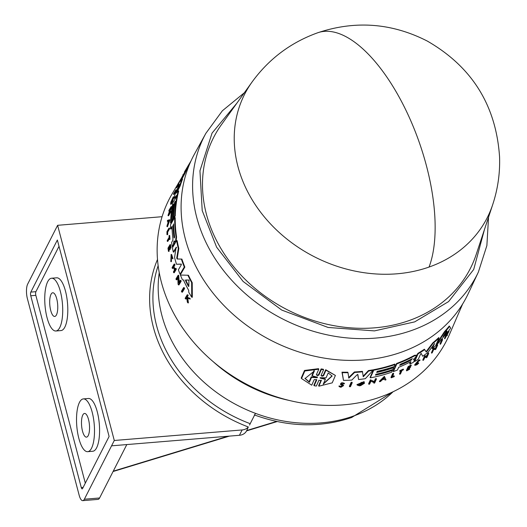 <?xml version="1.0" encoding="UTF-8"?>
<svg xmlns="http://www.w3.org/2000/svg" width="527" height="527" viewBox="0 0 527 527"><rect width="100%" height="100%" fill="white"/><g stroke="black" fill="none" stroke-linecap="round" stroke-linejoin="round"><path stroke-width="0.79" d="M252.104 81.955A136.111 113.239 27 0 0 252.077 81.995A136.111 113.239 27 0 0 271.55 225.016A136.111 113.239 27 0 0 429.05 267.057A136.111 113.239 27 0 0 492.725 204.562A136.111 113.239 27 0 0 492.725 204.555L476.184 254.501A144.108 119.892 27 0 1 408.768 320.679A144.108 119.892 27 0 1 241.985 276.148A144.108 119.892 27 0 1 221.419 124.701L252.104 81.955M236.847 103.213L212.052 133.107L199.95 170.794L202.21 210.589L216.61 247.163L243.118 281.464L281.761 310.08L328.097 327.458L374.466 330.89L414.69 321.878L448.582 301.589L473.694 269.488L484.497 229.397M478.358 272.123A152.949 127.251 27 0 1 411.534 330.521A152.949 127.251 27 0 1 210.688 251.399A152.949 127.251 27 0 1 205.886 133.298L194.456 154.088A153.7 127.87 27 0 0 228.547 310.113A153.7 127.87 27 0 0 401.106 352.273A153.7 127.87 27 0 0 468.259 293.592L478.358 272.123L486.882 245.569L488.542 217.183M434.656 343.499L428.148 352.207A154.516 128.548 -153 0 1 422.74 356.259L421.02 353.182M422.74 356.259L421.277 353.637L420.533 354.197L418.247 359.289A154.516 128.548 -153 0 1 414.624 361.522L414.374 361.067L417.819 353.4A153.462 127.679 27 0 0 424.393 349.203L425.954 351.542L426.29 351.41L432.792 342.866A153.462 127.679 27 0 0 438.747 337.576L439.017 338.051L435.579 345.745A154.516 128.548 -153 0 1 432.357 348.683L434.591 343.499M432.357 348.683L432.094 348.215L433.807 344.375M413.814 359.052L414.525 359.651L413.609 362.115A154.516 128.548 27 0 1 409.947 364.157L409.69 363.709L410.658 361.562M410.349 361.897L410.908 362.009L410.349 361.897A154.339 128.404 -153 0 1 398.662 367.312L397.45 370A154.516 128.548 -153 0 1 393.392 371.568L393.142 371.127L396.594 363.465A153.462 127.679 27 0 0 414.617 355.244L416.139 355.488M436.303 344.124L444.432 331.727A153.462 127.679 27 0 0 449.267 326.002L450.677 328.057A154.516 128.548 -153 0 1 447.64 332.28L447.502 332.069A154.457 128.502 -153 0 1 440.664 340.119L439.663 341.667A154.516 128.548 27 0 1 436.204 345.145L436.007 344.796M431.705 353.176L431.442 352.701L433.227 348.696L435.618 347.972L436.87 345.159A154.147 128.239 27 0 0 437.423 344.592L437.693 345.073L435.908 349.085A154.951 128.911 -153 0 1 435.361 349.645L435.592 349.124L433.576 349.744L432.285 352.642A154.951 128.911 -153 0 1 431.705 353.176L433.497 349.17L435.888 348.452L437.147 345.64A154.688 128.693 27 0 0 437.693 345.073M425.072 356.825A154.273 128.344 27 0 0 427.074 355.218L427.832 353.525A154.161 128.252 27 0 0 428.431 353.031L428.695 353.498L426.995 357.299A154.951 128.911 -153 0 1 426.396 357.793L427.239 355.909A154.826 128.812 -153 0 1 424.512 358.07L423.668 359.948A154.951 128.911 -153 0 1 423.056 360.415L424.762 356.614A154.701 128.7 27 0 0 425.375 356.147L424.617 357.84A154.813 128.799 27 0 0 427.338 355.685L427.074 355.218M426.396 357.793L426.495 356.509M423.056 360.415L422.799 359.954L424.498 356.153A154.161 128.252 27 0 0 425.111 355.685L425.375 356.147M407.786 369.42A154.391 128.443 27 0 0 409.486 368.472L409.742 368.92A154.931 128.898 -153 0 1 407.437 370.191L408.129 368.65A154.826 128.812 27 0 0 410.434 367.378L410.645 366.911A154.793 128.786 -153 0 1 408.339 368.182L408.847 367.055A154.721 128.72 27 0 0 411.152 365.784L411.04 365.013A154.161 128.252 27 0 1 408.129 366.614L408.379 367.062A154.701 128.7 27 0 0 411.297 365.461M409.742 368.92L409.591 369.256A154.951 128.911 -153 0 1 406.673 370.856L406.416 370.409L408.129 366.614M408.688 367.411A154.253 128.331 27 0 0 410.388 366.463L410.645 366.911M444.788 338.782L444.498 338.268L446.191 334.447A154.161 128.252 27 0 0 446.56 333.947L446.85 334.461L446.198 335.936A154.8 128.786 27 0 0 446.6 335.396L448.53 332.155A154.701 128.7 27 0 0 448.991 331.496L446.659 335.442L447.515 335.027A154.951 128.911 -153 0 1 447.041 335.699L446.31 336.028L445.163 338.281A154.951 128.911 -153 0 1 444.788 338.782L446.481 334.955A154.701 128.7 27 0 0 446.85 334.461M446.712 334.21L448.233 331.635A154.161 128.252 27 0 0 448.694 330.982L448.991 331.496M416.778 363.959L418.267 362.728L418.728 363.255L416.857 364.809L414.901 365.336L418.576 360.975L420.026 360.264L419.769 359.809L418.319 360.521L414.644 364.882L414.901 365.336M399.769 374.256L401.33 370.784A154.721 128.72 -153 0 1 399.881 371.436L399.776 370.672A154.161 128.252 27 0 0 403.254 369.071L403.366 369.835A154.721 128.72 -153 0 1 402.029 370.468L400.461 373.939A154.951 128.911 -153 0 1 399.769 374.256L399.519 373.814L400.764 371.041M390.988 377.352L392.694 373.557A154.161 128.252 27 0 0 393.432 373.281L393.682 373.722L392.141 377.141A154.925 128.891 -153 0 0 394.341 376.278L394.17 376.653A154.951 128.911 27 0 1 391.238 377.793L390.988 377.352M392.437 376.489A154.385 128.443 27 0 0 394.091 375.837L394.341 376.278M440.302 344.302L440.025 343.808L441.804 339.796A154.147 128.239 27 0 0 442.324 339.184L442.608 339.684L440.829 343.696A154.951 128.911 -153 0 1 440.302 344.302L442.087 340.29A154.688 128.693 27 0 0 442.608 339.684M176.973 185.656L172.349 193.481A155.676 129.517 27 0 0 203.758 353.064A155.676 129.517 27 0 0 379.974 397.16A155.676 129.517 27 0 0 449.386 334.632L462.64 303.987M370.323 377.846L370.073 377.398L373.518 369.73A153.462 127.679 27 0 0 394.881 364.078L395.131 364.519L394.222 366.542A154.141 128.239 -153 0 1 377.2 371.337L376.693 372.464A154.213 128.298 27 0 0 393.715 367.668L392.905 369.473A154.339 128.404 -153 0 1 375.876 374.269L375.474 375.165A154.398 128.45 27 0 0 392.496 370.369L391.68 372.181A154.516 128.548 -153 0 1 370.323 377.846L373.775 370.178A154.003 128.127 27 0 0 395.131 364.519M183.627 287.577L184.213 287.67A154.147 128.239 27 0 0 184.615 288.467L182.401 292.189L181.815 292.103A154.951 128.911 -153 0 1 181.413 291.306L183.627 287.577A154.688 128.693 27 0 0 184.022 288.374L181.815 292.103M167.691 234.377L167.487 234.732L166.967 234.647L167.171 234.298A154.925 128.891 -153 0 1 167.145 232.032L167.672 232.111A154.385 128.443 27 0 0 167.691 234.377L167.171 234.298M166.967 234.647A154.951 128.911 27 0 1 166.94 231.63L169.015 228.079L169.536 228.158A154.161 128.252 27 0 0 169.536 228.916L167.672 232.111M169.2 235.47L169.727 235.549A154.161 128.252 27 0 0 169.997 239.291L169.299 239.508A154.721 128.72 -153 0 1 169.18 238.066L167.283 241.313A154.951 128.911 -153 0 1 167.23 240.562L169.127 237.315A154.721 128.72 -153 0 1 169.029 235.767L169.2 235.47A154.701 128.7 27 0 0 169.47 239.212L169.299 239.508M169.246 238.929L167.81 241.392L167.283 241.313M171.387 255.364L171.427 260.977L171.361 261.682L170.82 261.603L171.11 254.455L172.467 258.691L173.001 258.77L171.65 254.534L171.11 254.455M186.841 297.755L186.097 299.013L185.491 298.921A154.951 128.911 -153 0 1 185.142 298.308L187.25 294.771A154.701 128.7 27 0 0 187.599 295.377L186.782 296.747A154.8 128.786 27 0 0 187.157 297.393L189.219 298.144A154.701 128.7 27 0 0 189.694 298.921L187.177 298.012L187.796 302.814A154.951 128.911 -153 0 1 187.309 302.024L186.802 297.874L186.235 297.663L185.491 298.921M187.25 294.771L187.856 294.863A154.161 128.252 27 0 0 188.205 295.469L187.388 296.839A154.253 128.331 27 0 0 187.764 297.491L189.839 298.242A154.161 128.252 27 0 0 190.306 299.02L189.694 298.921M187.783 298.104L188.409 302.913L187.796 302.814M169.22 247.861L168.792 248.592A154.391 128.443 27 0 0 169.18 251.208L168.469 251.438A154.951 128.911 -153 0 1 167.988 248.131L170.063 244.587A154.701 128.7 27 0 0 170.544 247.888L170.366 248.191A154.721 128.72 27 0 1 169.977 245.575L169.358 246.636A154.793 128.786 -153 0 0 169.747 249.245L169.496 249.679A154.826 128.812 27 0 1 169.108 247.071L168.265 248.513A154.931 128.898 -153 0 0 168.653 251.122L169.18 251.208M170.063 244.587L170.59 244.673A154.161 128.252 27 0 0 171.071 247.973L170.366 248.191M170.089 246.372L169.892 246.715A154.253 128.331 27 0 0 170.28 249.33L169.496 249.679M173.561 267.288L172.869 268.454L172.322 268.368A154.951 128.911 -153 0 1 172.098 267.597L174.18 264.053L174.727 264.132A154.161 128.252 27 0 0 174.951 264.91L174.029 266.491A154.273 128.344 27 0 0 174.911 269.337M174.029 266.491L173.482 266.405A154.813 128.799 27 0 0 174.575 269.903L175.504 268.329L176.051 268.414A154.161 128.252 27 0 0 176.314 269.192L174.226 272.736L173.679 272.65A154.951 128.911 -153 0 1 173.416 271.873L174.45 270.114A154.826 128.812 -153 0 1 173.357 266.616L172.322 268.368M173.284 196.887L173.818 196.966L172.487 201.973L171.94 201.492C174.885 193.422 170.175 202.612 171.137 203.079A154.859 128.838 -153 0 1 171.512 201.637L171.736 201.268A154.833 128.812 27 0 0 171.091 203.771L170.629 204.285L170.669 203.033A154.964 128.924 -153 0 1 170.998 201.834L173.284 196.887L171.954 201.894M172.118 201.92A154.292 128.364 27 0 0 171.624 203.857L170.629 204.285M178.06 185.168L176.611 187.895L176.058 187.81L177.527 184.937M189.345 164.747L186.762 169.18M178.851 185.886L178.146 186.756L177.606 186.67A154.516 128.548 27 0 1 180.412 179.931L186.393 169.127A154.003 128.127 27 0 0 184.239 173.633L180.063 181.44L182.006 178.989A154.003 128.127 27 0 0 179.681 185.682L175.992 193.271L178.192 190.919A154.003 128.127 27 0 0 177.27 194.812L173.969 198.198A154.516 128.548 -153 0 1 175.643 192.329L179.18 185.24L179.47 184.397L177.606 186.67M186.393 169.127L186.953 169.213A153.462 127.679 27 0 0 184.793 173.719L181.861 179.167M182.006 178.989L182.553 179.075A153.462 127.679 27 0 0 180.214 185.767L177.191 191.98M178.192 190.919L178.725 191.005A153.462 127.679 27 0 0 177.797 194.891L177.204 195.491M176.986 195.715L174.503 198.277L173.969 198.198M173.91 212.15A153.673 127.85 27 0 0 173.528 218.863L172.546 220.549L172.026 220.47A154.339 128.404 -153 0 1 173.653 204.061L173.159 204.904A154.398 128.45 27 0 0 171.532 221.314L170.544 223.007A154.516 128.548 -153 0 1 172.935 202.638L177.125 195.477A154.003 128.127 27 0 0 174.727 215.839L173.62 217.73A154.141 128.239 -153 0 1 175.254 201.321L174.641 202.375L175.063 202.44M172.085 220.477A153.858 128.002 27 0 0 172.052 221.393L171.064 223.086L170.544 223.007M177.125 195.477L177.652 195.557A153.462 127.679 27 0 0 175.254 215.918L174.147 217.809L173.62 217.73M175.853 189.891L176.4 189.977A154.161 128.252 27 0 0 176.143 190.669L173.956 194.397L173.416 194.311A154.964 128.924 27 0 1 173.666 193.62L175.853 189.891A154.701 128.7 27 0 0 175.603 190.583L173.416 194.311M170.34 211.235L170.867 211.32A154.161 128.252 27 0 0 170.755 212.038L168.581 215.767L168.054 215.681A154.964 128.924 -153 0 1 168.159 214.963L170.419 208.336L168.838 211.037A154.964 128.924 -153 0 1 168.976 210.319L171.156 206.591L168.805 213.857L170.34 211.235A154.701 128.7 -153 0 0 170.234 211.953L170.755 212.038M169.674 210.583L168.838 211.037M171.156 206.591L171.683 206.67L169.997 211.828M168.535 221.182L167.369 221.32A154.964 128.924 -153 0 1 167.454 220.418L169.351 219.779L166.98 226.61A154.964 128.924 27 0 1 167.026 225.701L167.836 223.369A154.872 128.851 -153 0 1 168.014 221.103L167.369 221.32M169.351 219.779L169.878 219.864L167.5 226.689L166.98 226.61M177.909 277.992L176.822 279.83L176.262 279.745A154.951 128.911 -153 0 1 175.952 278.961L178.146 275.232L178.693 282.946L180.241 280.331A154.688 128.693 27 0 0 180.59 281.115L178.383 284.843A154.951 128.911 -153 0 1 178.04 284.053L177.849 277.044L176.262 279.745M178.146 275.232L178.712 275.318L179.187 282.116M180.241 280.331L180.814 280.417A154.147 128.239 27 0 0 181.156 281.207L178.956 284.929L178.383 284.843M183.995 280.054L183.422 279.962A154.457 128.502 -153 0 0 188.732 290.41L188.719 292.142A154.516 128.548 -153 0 0 191.709 297.188L192.329 297.281L192.23 282.67L191.637 282.577L191.709 297.188M182.52 279.956A154.516 128.548 27 0 1 180.405 275.041L188.435 275.259A153.462 127.679 27 0 0 192.23 282.67M174.569 241.05L173.791 244.923L172.77 246.676L172.237 246.59L173.264 244.844L174.042 240.971L174.49 241.649L175.135 241.643L175.616 240.832L176.031 236.919A154.003 128.127 27 0 1 174.694 217.572L175.214 217.651A153.462 127.679 27 0 0 176.558 237.005L176.143 240.911L175.669 241.728L175.017 241.728M172.026 227.335L171.058 228.995L170.531 228.916A154.516 128.548 -153 0 1 170.511 224.739L174.694 217.572M176.591 247.354L173.811 252.104L173.278 252.018A154.516 128.548 -153 0 1 172.441 247.769L176.637 240.602A154.003 128.127 27 0 0 178.291 248.415L176.756 257.914L177.296 257.999L177.599 259.047M176.637 240.602L177.164 240.681A153.462 127.679 27 0 0 178.824 248.494L177.296 257.999M176.756 257.914L177.052 258.968L181.894 259.093A153.462 127.679 27 0 0 184.845 267.103L180.623 274.264L180.056 274.178A154.516 128.548 -153 0 1 178.389 269.798L181.183 265.048L180.959 264.099L176.512 264.264A154.516 128.548 -153 0 1 174.562 257.459L176.15 247.209M181.505 264.179L176.512 264.264M314.171 385.738L313.881 385.23L316.431 379.48L316.714 379.987L314.171 385.738L316.358 386.047L318.907 380.303L321.371 380.619L321.088 380.119L318.618 385.698L318.901 386.192L321.351 380.329M316.694 379.697L314.217 379.598L311.747 385.191L301.53 378.57L301.22 378.03L304.52 370.448L318.525 368.683L318.815 369.196L316.345 374.783L317.34 375.573L318.842 375.178L321.391 369.427L323.585 369.743L321.035 375.487L322.01 376.245L323.506 375.81L325.982 370.231L335.396 375.428L332.227 382.846L318.901 386.192M317.05 375.066L318.558 374.671L321.101 368.92L323.295 369.236L323.585 369.743M321.727 375.744L323.222 375.31L325.699 369.73L335.396 375.428M349.355 386.298L351.147 382.306A154.161 128.252 27 0 0 351.983 382.246L352.24 382.707L350.448 386.699A154.964 128.924 27 0 1 349.612 386.759L349.355 386.298M343.65 385.56L341.437 384.13L343.65 385.56L340.936 387.279L339.243 386.673L338.914 386.041L340.864 386.377L342.543 385.678M340.785 384.46C340.613 382.76 341.759 382.358 344.223 383.254L344.362 383.498M342.82 385.777L341.055 384.927C340.877 383.228 342.023 382.826 344.487 383.715L344.223 383.254M379.651 381.719L379.4 381.278L384.381 376.37L385.988 379.796A154.964 128.924 -153 0 1 385.072 380.099L384.611 379.078A154.872 128.851 -153 0 1 382.292 379.776L380.586 381.456A154.964 128.924 -153 0 1 379.651 381.719L384.638 376.812M385.072 380.099L384.361 378.636M368.597 383.821L370.389 379.829L374.177 381.555L375.435 378.755A154.161 128.252 27 0 0 376.206 378.57L376.456 379.018L374.664 383.004A154.964 128.924 -153 0 1 373.893 383.182L374.13 382.661L370.936 381.219L369.638 384.104A154.964 128.924 27 0 1 368.847 384.262L368.597 383.821M373.893 383.182L373.874 382.22M357.207 385.072L356.95 384.624L364.038 381.62L364.295 382.068L363.255 382.582L361.515 382.332L358.34 384.67L360.257 385.138L363.129 383.794A154.859 128.838 -153 0 1 361.496 384.031L361.674 383.63A154.833 128.812 27 0 0 364.519 383.208L360.679 385.626A154.964 128.924 -153 0 1 359.302 385.81L357.207 385.072L364.295 382.068M360 384.69L362.121 383.939M361.496 384.031L361.417 383.182A154.292 128.364 27 0 0 364.262 382.754L364.519 383.208M357.938 374.75L356.95 374.881L351.812 380.086A154.516 128.548 -153 0 1 343.479 380.369L341.983 372.174A153.462 127.679 27 0 0 347.734 372.207L347.998 372.675A154.003 128.127 -153 0 1 342.254 372.648L341.983 372.174M348.558 377.661L354.368 371.983A153.462 127.679 27 0 0 362.359 371.344L363.307 376.733L368.663 371.028A154.003 128.127 27 0 0 373.037 370.31L365.336 378.676A154.516 128.548 -153 0 1 358.564 379.532L357.905 374.717M363.05 376.285L368.406 370.58A153.462 127.679 27 0 0 372.78 369.868L373.037 370.31M358.564 379.532L357.695 374.341M376.937 371.91A153.673 127.85 27 0 0 393.465 367.227L393.715 367.668M179.384 182.25L178.996 182.19L176.433 187.032M191.018 160.919L184.529 171.828M173.739 245.009L173.212 244.93M418.267 362.728L418.524 363.182L417.035 364.414L415.48 364.842L418.405 361.364L420.026 360.264M342.504 385.533L341.134 386.844L339.77 385.902M338.914 386.041L339.177 386.508L340.08 386.469M426.784 350.916L427.048 351.371L426.547 351.871L425.954 351.542M189.101 164.101L185.53 170.149C184.213 172.303 184.167 172.434 185.392 170.544M188.798 286.359L188.402 286.313A154.339 128.404 -153 0 1 185.537 280.687L185.55 279.989L188.587 280.028L188.956 280.779L188.798 286.359L188.402 286.313L188.765 286.517M174.589 236.518L174.404 237.993L173.969 237.572A154.22 128.305 -153 0 1 173.008 225.484L173.62 224.436A154.141 128.239 27 0 0 174.589 236.518M239.416 435.289A10.803 8.992 27 0 0 241.965 434.755A10.803 8.992 27 0 0 246.583 430.842L248.316 426.975A10.803 8.992 -153 0 1 244.686 429.413A10.803 8.992 -153 0 1 242.143 429.946L114.287 440.486L111.566 445.829L239.416 435.289L242.143 429.946M56.442 314.902A11.884 3.933 85.3 0 1 54.709 316.457A11.884 3.933 85.3 0 1 50.164 307.808A11.884 3.933 85.3 0 1 51.02 294.323A11.884 3.933 85.3 0 1 52.753 292.768A11.884 3.933 85.3 0 1 57.291 301.418A11.884 3.933 85.3 0 1 56.442 314.902M88.226 435.579A11.884 3.933 85.3 0 1 86.487 437.133A11.884 3.933 85.3 0 1 81.948 428.484A11.884 3.933 85.3 0 1 82.805 414.999A11.884 3.933 85.3 0 1 84.537 413.445A11.884 3.933 85.3 0 1 89.076 422.094A11.884 3.933 85.3 0 1 88.226 435.579M59.768 327.53A26.469 8.755 -94.7 0 0 61.666 297.498A26.469 8.755 -94.7 0 0 51.554 278.23A26.469 8.755 -94.7 0 0 47.694 281.695A26.469 8.755 -94.7 0 0 45.796 311.727A26.469 8.755 -94.7 0 0 55.902 330.996A26.469 8.755 -94.7 0 0 59.768 327.53M55.902 330.996L60.987 330.574A26.469 8.755 -94.7 0 0 64.847 327.115A26.469 8.755 -94.7 0 0 66.745 297.076A26.469 8.755 -94.7 0 0 56.639 277.815L51.554 278.23M91.546 448.207A26.469 8.755 -94.7 0 0 93.45 418.168A26.469 8.755 -94.7 0 0 83.338 398.906A26.469 8.755 -94.7 0 0 79.478 402.371A26.469 8.755 -94.7 0 0 77.574 432.403A26.469 8.755 -94.7 0 0 87.686 451.672A26.469 8.755 -94.7 0 0 91.546 448.207M87.686 451.672L92.772 451.25A26.469 8.755 -94.7 0 0 96.632 447.785A26.469 8.755 -94.7 0 0 98.529 417.753A26.469 8.755 -94.7 0 0 88.417 398.484L83.338 398.906M375.725 374.611A153.858 128.002 27 0 0 392.246 369.928L392.496 370.369M184.615 288.467L184.022 288.374M169.536 228.916L169.015 228.837L167.145 232.032M169.015 228.079A154.701 128.7 27 0 0 169.015 228.837M169.997 239.291L169.47 239.212M171.427 260.977L170.893 260.898L170.82 261.603M170.893 260.898L171.117 255.213L172.467 258.691M189.839 298.242L189.219 298.144M187.764 297.491L187.157 297.393M187.388 296.839L186.782 296.747M188.205 295.469L187.599 295.377M168.792 248.592L168.265 248.513M170.28 249.33L169.747 249.245M169.892 246.715L169.358 246.636M171.071 247.973L170.544 247.888M174.951 264.91L174.404 264.824L173.482 266.405M174.18 264.053A154.701 128.7 27 0 0 174.404 264.824M176.314 269.192L175.761 269.106L173.679 272.65M175.504 268.329A154.701 128.7 27 0 0 175.761 269.106M171.624 203.857L171.091 203.771M172.856 198.014L171.94 201.492M178.054 183.87C179.332 181.532 179.2 181.94 177.658 185.109L178.179 185.188M176.565 186.841L177.401 184.918M178.166 183.989L176.275 187.507M177.658 185.109L178.581 183.014M177.797 194.891L177.27 194.812M180.214 185.767L179.681 185.682M184.793 173.719L184.239 173.633M175.254 215.918L174.727 215.839M172.052 221.393L171.532 221.314M173.502 204.957L173.159 204.904M173.528 218.863L173.008 218.784L172.026 220.47M174.641 202.375A154.213 128.298 27 0 0 173.008 218.784M176.143 190.669L175.603 190.583M170.234 211.953L168.054 215.681M181.156 281.207L180.59 281.115M187.856 275.173A154.003 128.127 27 0 0 191.637 282.577M170.531 228.916L172 226.399A154.339 128.404 -153 0 0 172.955 239.001L172.777 240.411L171.604 242.42A154.516 128.548 27 0 0 172.237 246.59M174.325 241.715L173.798 241.629M174.49 241.649L175.669 241.728M184.845 267.103L184.285 267.018L180.056 274.178M181.341 259.007A154.003 128.127 27 0 0 184.285 267.018M178.824 248.494L178.291 248.415M176.235 247.295L173.278 252.018M325.699 369.73L325.982 370.231M321.101 368.92L321.391 369.427M301.53 378.57L304.823 370.988L318.815 369.196M441.804 339.796L442.087 340.29M351.147 382.306L351.404 382.767A154.701 128.7 27 0 0 352.24 382.707M349.612 386.759L351.404 382.767M392.694 373.557L392.944 373.999A154.701 128.7 27 0 0 393.682 373.722M391.238 377.793L392.944 373.999M399.776 370.672L400.026 371.113A154.701 128.7 27 0 0 403.511 369.519M447.219 334.507L447.515 335.027M448.233 331.635L448.53 332.155M446.191 334.447L446.481 334.955M341.7 384.598L343.551 383.808M344.487 383.715L343.611 383.906M341.055 384.927L340.337 384.104M406.673 370.856L408.379 367.062M424.498 356.153L424.762 356.614M427.832 353.525L428.095 353.992A154.701 128.7 27 0 0 428.695 353.498M427.338 355.685L428.095 353.992M375.435 378.755L375.692 379.196A154.701 128.7 27 0 0 376.456 379.018M374.177 381.555L374.427 382.003L375.692 379.196M370.389 379.829L374.427 382.003M368.847 384.262L370.646 380.277M435.15 349.276L435.361 349.645M436.87 345.159L437.147 345.64M435.618 347.972L435.888 348.452M433.227 348.696L433.497 349.17M361.417 383.182L361.674 383.63M449.267 326.002L450.677 328.057M444.432 331.727L444.709 332.221A154.003 128.127 27 0 0 449.551 326.503M436.204 345.145L444.709 332.221M373.518 369.73L373.775 370.178M414.525 359.651L413.563 359.625L413.623 359.216L416.001 356.805L416.205 354.941M416.396 355.936L414.868 355.692A154.003 128.127 27 0 1 396.844 363.907L396.594 363.465M393.392 371.568L396.844 363.907M409.947 364.157L410.764 361.753M343.479 380.369L342.254 372.648M368.406 370.58L368.663 371.028M354.368 371.983L354.625 372.444A154.003 128.127 27 0 0 362.622 371.798M347.998 372.675L348.821 378.129L354.625 372.444M432.792 342.866L433.056 343.334A154.003 128.127 27 0 0 439.017 338.051M427.048 351.371L433.056 343.334M424.393 349.203L426.211 352.003M417.819 353.4L418.076 353.848A154.003 128.127 27 0 0 424.65 349.658M414.624 361.522L418.076 353.848M168.719 220.872L167.975 222.974A154.859 128.838 -153 0 1 168.126 221.07L168.719 220.872M174.404 237.993L173.969 237.572L174.496 237.651A153.68 127.85 27 0 1 173.528 225.569L173.008 225.484M173.455 223.896L173.62 224.436M317.432 377.286L317.228 377.747L311.523 377.398L309.382 382.253L305.074 378.538L314.369 370.942L312.228 375.797L317.432 377.286L317.228 377.747L317.142 376.772M328.222 372.938L332.155 376.001L323.209 384.216L325.37 379.354L320.324 378.182L320.521 377.727L326.061 377.8L328.222 372.938M320.1 377.787L320.324 378.182L320.521 377.727M384.111 377.978L384.532 378.906A154.859 128.838 -153 0 1 382.582 379.493L384.111 377.978M446.672 330.791L447.166 331.555L446.771 332.208A154.339 128.404 -153 0 1 443.088 336.542L446.672 330.791M411.897 358.847L411.389 359.974A154.22 128.305 -153 0 1 400.21 365.211L399.558 365.231L400.718 364.085A154.141 128.239 27 0 0 411.897 358.847L412.503 358.755M168.126 221.07L168.62 221.142M189.16 280.12L186.136 280.074L186.117 280.779A153.798 127.949 27 0 0 188.804 286.049M309.382 382.253L309.085 381.739L311.226 376.877L311.523 377.398M311.226 376.877L316.938 377.24M312.228 375.797L311.931 375.277L314.072 370.422M304.935 378.274L309.085 381.739M325.37 379.354L325.087 378.86L320.034 377.681M323.473 383.63L332.05 375.856M383.327 378.755A154.319 128.384 27 0 0 384.282 378.465L384.532 378.906M384.282 378.465L383.86 377.536M444.426 334.204A153.798 127.949 27 0 0 446.488 331.707L446.883 331.055M400.21 365.211L399.96 364.77A153.68 127.85 27 0 0 411.132 359.526L411.389 359.974M159.24 272.663A136.269 113.371 27 0 0 255.476 413.352A136.269 113.371 27 0 0 353.242 416.126A136.269 113.371 27 0 0 393.03 391.778M158.146 265.713A136.269 113.371 27 0 0 250.206 423.682L255.476 413.352M250.206 423.682L249.548 425.026M162.079 216.702L57.614 225.312L114.287 440.486M126.803 444.571L99.59 497.982A10.803 3.577 85.3 0 1 98.015 499.392L82.772 500.65A10.803 3.577 85.3 0 1 79.162 495.222L27.424 298.776A10.803 3.577 85.3 0 1 27.681 284.079L57.614 225.312M99.59 497.982L84.346 499.234L111.566 445.829M82.561 488.549L109.102 436.468L57.357 240.016L30.823 292.096A2.701 0.896 -94.7 0 0 30.757 295.772L81.27 487.541A2.701 0.896 -94.7 0 0 82.172 488.898A2.701 0.896 -94.7 0 0 82.561 488.549M84.346 499.234A10.803 3.577 85.3 0 1 82.772 500.65M59.017 246.313L35.908 291.681A2.701 0.896 -94.7 0 0 35.843 295.357L85.308 483.167M429.05 267.057A136.592 59.393 -109.4 0 0 406.804 112.04A136.592 59.393 -109.4 0 0 317.722 32.766C355.369 20.224 391.897 22.99 427.292 41.066C472.067 66.863 496.164 105.538 499.576 157.099C500.09 173.33 497.804 189.153 492.719 204.568M323.222 375.31L323.506 375.81M318.558 374.671L318.842 375.178M213.29 361.759A138.555 115.268 27 0 0 289.178 400.428M177.691 185.919L177.138 185.833M176.143 240.911L175.616 240.832M176.558 237.005L176.031 236.919M342.846 384.69L343.11 385.158M414.617 355.244L414.868 355.692M186.136 280.074L185.55 279.989M186.117 280.779L185.537 280.687M446.771 332.208L446.488 331.707M157.501 259.442A138.97 115.617 27 0 0 248.316 426.975M113.246 471.171L228.013 436.231M246.741 430.526L276.603 421.435M81.27 487.541L83.154 487.389M30.757 295.772L35.843 295.357M30.823 292.096L35.908 291.681M252.064 82.008C268.935 58.853 290.818 42.437 317.722 32.766M205.886 133.298L222.361 110.789L244.35 92.759M393.313 391.647L351.647 417.509C320.357 427.99 287.907 427.12 254.284 414.894M181.038 178.791L179.022 182.197M178.198 183.587L177.698 184.437M183.225 174.812L182.823 174.753M175.3 241.952L174.773 241.867M277.176 421.56L246.564 430.882M229.357 436.119L113.068 471.527"/></g></svg>

